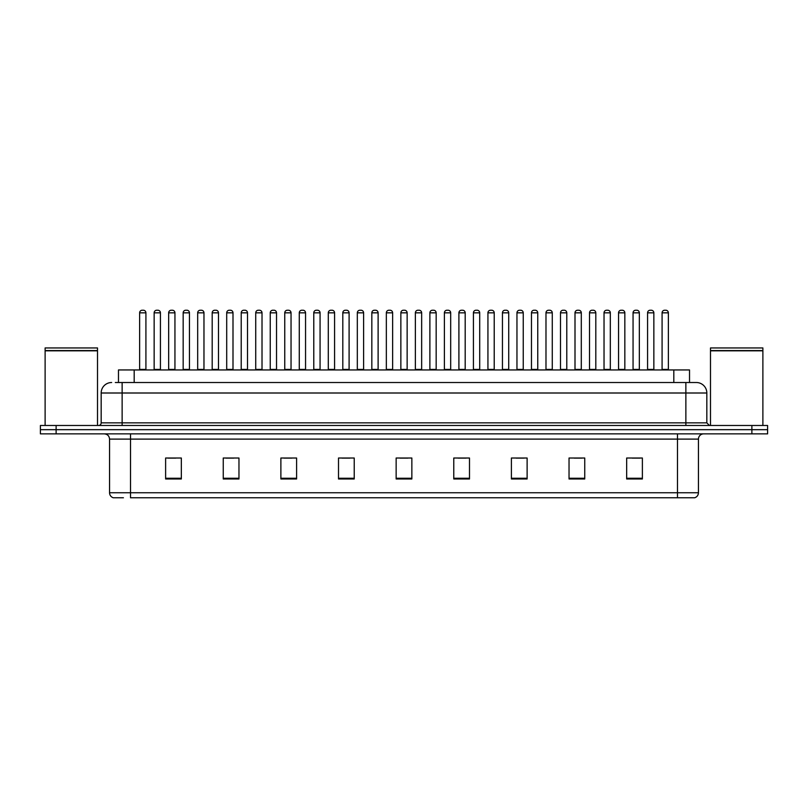 <?xml version="1.0" encoding="UTF-8"?>
<svg xmlns="http://www.w3.org/2000/svg" width="808" height="808" viewBox="0 0 808 808"><rect width="100%" height="100%" fill="white"/><g stroke="black" fill="none" stroke-linecap="round" stroke-linejoin="round"><path stroke-width="1.21" d="M118.473 382.517L118.473 369.943L689.527 369.943L689.527 382.517M123.422 497.779L113.595 497.779M698.445 492.749C698.294 495.264 697.041 496.94 694.668 497.779L677.488 497.779L677.488 492.749L698.445 492.749L698.445 439.108A5.242 5.242 0 0 1 703.677 433.866M113.332 497.779A5.242 5.242 0 0 1 109.555 492.749L109.555 439.108C109.252 435.916 107.504 434.179 104.323 433.866M56.116 425.483L767.6 425.483L767.6 429.674L40.4 429.674L40.4 433.866L56.116 433.866L56.116 429.674L40.4 429.674L40.4 425.483L56.116 425.483L56.116 429.674L767.6 429.674L767.6 433.866L56.116 433.866M642.38 478.972L642.38 458.015L626.665 458.015L626.665 478.972L642.38 478.972M584.75 478.972L584.75 458.015L569.034 458.015L569.034 478.972L584.75 478.972M527.119 478.972L527.119 458.015L511.403 458.015L511.403 478.972L527.119 478.972M469.488 478.972L469.488 458.015L453.773 458.015L453.773 478.972L469.488 478.972M181.335 478.972L181.335 458.015L165.62 458.015L165.62 478.972L181.335 478.972M238.966 478.972L238.966 458.015L223.25 458.015L223.25 478.972L238.966 478.972M296.597 478.972L296.597 458.015L280.881 458.015L280.881 478.972L296.597 478.972M354.227 478.972L354.227 458.015L338.512 458.015L338.512 478.972L354.227 478.972M411.858 478.972L411.858 458.015L396.142 458.015L396.142 478.972L411.858 478.972M677.488 497.779L130.512 497.779L130.512 492.749L677.488 492.749L677.488 439.108L109.555 439.108M516.171 458.126L524.028 458.126M574.225 458.126L582.083 458.126M632.27 458.126L640.128 458.126M342.016 458.126L349.874 458.126M283.972 458.126L291.829 458.126M225.917 458.126L233.775 458.126M167.872 458.126L175.73 458.126M458.126 458.126L465.984 458.126M400.071 458.126L407.929 458.126M115.564 382.517L696.183 382.517M115.322 382.517L122.129 382.517L122.129 393.001L101.172 393.001L101.172 422.857A2.616 2.616 0 0 1 98.556 425.483M111.656 382.517A10.474 10.474 0 0 0 101.172 393.001M696.345 382.517A10.474 10.474 0 0 1 706.828 393.001L706.828 422.857L709.444 425.483M145.915 312.837L139.632 312.837A2.616 2.616 0 0 1 142.248 310.221L143.299 310.221A2.616 2.616 0 0 1 145.915 312.837L145.915 369.418A0.525 0.525 0 0 0 146.44 369.943M139.632 312.837L139.632 369.418A0.525 0.525 0 0 1 139.107 369.943M154.146 312.837A2.616 2.616 0 0 1 156.762 310.221L157.812 310.221A2.616 2.616 0 0 1 160.428 312.837L154.146 312.837L154.146 369.418A0.525 0.525 0 0 1 153.621 369.943M160.428 312.837L160.428 369.418A0.525 0.525 0 0 0 160.954 369.943M174.942 312.837L168.66 312.837A2.616 2.616 0 0 1 171.276 310.221L172.326 310.221A2.616 2.616 0 0 1 174.942 312.837L174.942 369.418A0.525 0.525 0 0 0 175.467 369.943M168.66 312.837L168.66 369.418A0.525 0.525 0 0 1 168.135 369.943M203.969 312.837L197.677 312.837A2.616 2.616 0 0 1 200.303 310.221L201.344 310.221A2.616 2.616 0 0 1 203.969 312.837L203.969 369.418A0.525 0.525 0 0 0 204.495 369.943M197.677 312.837L197.677 369.418A0.525 0.525 0 0 1 197.152 369.943M232.997 312.837L226.705 312.837A2.616 2.616 0 0 1 229.321 310.221L230.371 310.221A2.616 2.616 0 0 1 232.997 312.837L232.997 369.418A0.525 0.525 0 0 0 233.512 369.943M226.705 312.837L226.705 369.418A0.525 0.525 0 0 1 226.179 369.943M262.014 312.837L255.732 312.837A2.616 2.616 0 0 1 258.348 310.221L259.398 310.221A2.616 2.616 0 0 1 262.014 312.837L262.014 369.418A0.525 0.525 0 0 0 262.539 369.943M255.732 312.837L255.732 369.418A0.525 0.525 0 0 1 255.207 369.943M183.163 312.837A2.616 2.616 0 0 1 185.79 310.221L186.84 310.221A2.616 2.616 0 0 1 189.456 312.837L183.163 312.837L183.163 369.418A0.525 0.525 0 0 1 182.648 369.943M189.456 312.837L189.456 369.418A0.525 0.525 0 0 0 189.981 369.943M212.191 312.837A2.616 2.616 0 0 1 214.817 310.221L215.857 310.221A2.616 2.616 0 0 1 218.483 312.837L212.191 312.837L212.191 369.418A0.525 0.525 0 0 1 211.666 369.943M218.483 312.837L218.483 369.418A0.525 0.525 0 0 0 219.008 369.943M241.218 312.837A2.616 2.616 0 0 1 243.834 310.221L244.885 310.221A2.616 2.616 0 0 1 247.501 312.837L241.218 312.837L241.218 369.418A0.525 0.525 0 0 1 240.693 369.943M247.501 312.837L247.501 369.418A0.525 0.525 0 0 0 248.026 369.943M45.117 350.824L97.505 350.824L45.117 350.824L45.117 425.483M97.505 350.824L97.505 425.483M97.243 350.561L45.379 350.561M97.505 350.298L97.505 347.945L45.117 347.945L45.117 350.298M710.495 350.824L762.883 350.824L710.495 350.824L710.495 425.483M762.883 350.824L762.883 425.483M762.621 350.561L710.757 350.561M762.883 350.298L762.883 347.945L710.495 347.945L710.495 350.298M291.042 312.837L284.759 312.837A2.616 2.616 0 0 1 287.375 310.221L288.426 310.221A2.616 2.616 0 0 1 291.042 312.837L291.042 369.418A0.525 0.525 0 0 0 291.567 369.943M284.759 312.837L284.759 369.418A0.525 0.525 0 0 1 284.234 369.943M320.069 312.837L313.777 312.837A2.616 2.616 0 0 1 316.403 310.221L317.453 310.221A2.616 2.616 0 0 1 320.069 312.837L320.069 369.418A0.525 0.525 0 0 0 320.594 369.943M313.777 312.837L313.777 369.418A0.525 0.525 0 0 1 313.262 369.943M349.096 312.837L342.804 312.837A2.616 2.616 0 0 1 345.43 310.221L346.47 310.221A2.616 2.616 0 0 1 349.096 312.837L349.096 369.418A0.525 0.525 0 0 0 349.622 369.943M342.804 312.837L342.804 369.418A0.525 0.525 0 0 1 342.279 369.943M270.246 312.837A2.616 2.616 0 0 1 272.862 310.221L273.912 310.221A2.616 2.616 0 0 1 276.528 312.837L270.246 312.837L270.246 369.418A0.525 0.525 0 0 1 269.721 369.943M276.528 312.837L276.528 369.418A0.525 0.525 0 0 0 277.053 369.943M299.273 312.837A2.616 2.616 0 0 1 301.889 310.221L302.939 310.221A2.616 2.616 0 0 1 305.555 312.837L299.273 312.837L299.273 369.418A0.525 0.525 0 0 1 298.748 369.943M305.555 312.837L305.555 369.418A0.525 0.525 0 0 0 306.081 369.943M328.29 312.837A2.616 2.616 0 0 1 330.916 310.221L331.957 310.221A2.616 2.616 0 0 1 334.583 312.837L328.29 312.837L328.29 369.418A0.525 0.525 0 0 1 327.765 369.943M334.583 312.837L334.583 369.418A0.525 0.525 0 0 0 335.108 369.943M378.114 312.837L371.832 312.837A2.616 2.616 0 0 1 374.447 310.221L375.498 310.221A2.616 2.616 0 0 1 378.114 312.837L378.114 369.418A0.525 0.525 0 0 0 378.639 369.943M371.832 312.837L371.832 369.418A0.525 0.525 0 0 1 371.306 369.943M407.141 312.837L400.859 312.837A2.616 2.616 0 0 1 403.475 310.221L404.525 310.221A2.616 2.616 0 0 1 407.141 312.837L407.141 369.418A0.525 0.525 0 0 0 407.666 369.943M400.859 312.837L400.859 369.418A0.525 0.525 0 0 1 400.334 369.943M436.169 312.837L429.886 312.837A2.616 2.616 0 0 1 432.502 310.221L433.553 310.221A2.616 2.616 0 0 1 436.169 312.837L436.169 369.418A0.525 0.525 0 0 0 436.694 369.943M429.886 312.837L429.886 369.418A0.525 0.525 0 0 1 429.361 369.943M465.196 312.837L458.904 312.837A2.616 2.616 0 0 1 461.53 310.221L462.57 310.221A2.616 2.616 0 0 1 465.196 312.837L465.196 369.418A0.525 0.525 0 0 0 465.721 369.943M458.904 312.837L458.904 369.418A0.525 0.525 0 0 1 458.378 369.943M494.223 312.837L487.931 312.837A2.616 2.616 0 0 1 490.547 310.221L491.597 310.221A2.616 2.616 0 0 1 494.223 312.837L494.223 369.418A0.525 0.525 0 0 0 494.738 369.943M487.931 312.837L487.931 369.418A0.525 0.525 0 0 1 487.406 369.943M357.318 312.837A2.616 2.616 0 0 1 359.934 310.221L360.984 310.221A2.616 2.616 0 0 1 363.61 312.837L357.318 312.837L357.318 369.418A0.525 0.525 0 0 1 356.793 369.943M363.61 312.837L363.61 369.418A0.525 0.525 0 0 0 364.125 369.943M386.345 312.837A2.616 2.616 0 0 1 388.961 310.221L390.011 310.221A2.616 2.616 0 0 1 392.627 312.837L386.345 312.837L386.345 369.418A0.525 0.525 0 0 1 385.82 369.943M392.627 312.837L392.627 369.418A0.525 0.525 0 0 0 393.153 369.943M415.373 312.837A2.616 2.616 0 0 1 417.989 310.221L419.039 310.221A2.616 2.616 0 0 1 421.655 312.837L415.373 312.837L415.373 369.418A0.525 0.525 0 0 1 414.847 369.943M421.655 312.837L421.655 369.418A0.525 0.525 0 0 0 422.18 369.943M444.39 312.837A2.616 2.616 0 0 1 447.016 310.221L448.066 310.221A2.616 2.616 0 0 1 450.682 312.837L444.39 312.837L444.39 369.418A0.525 0.525 0 0 1 443.875 369.943M450.682 312.837L450.682 369.418A0.525 0.525 0 0 0 451.207 369.943M473.417 312.837A2.616 2.616 0 0 1 476.043 310.221L477.084 310.221A2.616 2.616 0 0 1 479.71 312.837L473.417 312.837L473.417 369.418A0.525 0.525 0 0 1 472.892 369.943M479.71 312.837L479.71 369.418A0.525 0.525 0 0 0 480.235 369.943M523.241 312.837L516.958 312.837A2.616 2.616 0 0 1 519.574 310.221L520.625 310.221A2.616 2.616 0 0 1 523.241 312.837L523.241 369.418A0.525 0.525 0 0 0 523.766 369.943M516.958 312.837L516.958 369.418A0.525 0.525 0 0 1 516.433 369.943M552.268 312.837L545.986 312.837A2.616 2.616 0 0 1 548.602 310.221L549.652 310.221A2.616 2.616 0 0 1 552.268 312.837L552.268 369.418A0.525 0.525 0 0 0 552.793 369.943M545.986 312.837L545.986 369.418A0.525 0.525 0 0 1 545.461 369.943M581.295 312.837L575.003 312.837A2.616 2.616 0 0 1 577.629 310.221L578.68 310.221A2.616 2.616 0 0 1 581.295 312.837L581.295 369.418A0.525 0.525 0 0 0 581.821 369.943M575.003 312.837L575.003 369.418A0.525 0.525 0 0 1 574.488 369.943M610.323 312.837L604.03 312.837A2.616 2.616 0 0 1 606.656 310.221L607.697 310.221A2.616 2.616 0 0 1 610.323 312.837L610.323 369.418A0.525 0.525 0 0 0 610.848 369.943M604.03 312.837L604.03 369.418A0.525 0.525 0 0 1 603.505 369.943M639.34 312.837L633.058 312.837A2.616 2.616 0 0 1 635.674 310.221L636.724 310.221A2.616 2.616 0 0 1 639.34 312.837L639.34 369.418A0.525 0.525 0 0 0 639.865 369.943M633.058 312.837L633.058 369.418A0.525 0.525 0 0 1 632.533 369.943M668.367 312.837L662.085 312.837A2.616 2.616 0 0 1 664.701 310.221L665.752 310.221A2.616 2.616 0 0 1 668.367 312.837L668.367 369.418A0.525 0.525 0 0 0 668.893 369.943M662.085 312.837L662.085 369.418A0.525 0.525 0 0 1 661.56 369.943M502.445 312.837A2.616 2.616 0 0 1 505.061 310.221L506.111 310.221A2.616 2.616 0 0 1 508.727 312.837L502.445 312.837L502.445 369.418A0.525 0.525 0 0 1 501.919 369.943M508.727 312.837L508.727 369.418A0.525 0.525 0 0 0 509.252 369.943M531.472 312.837A2.616 2.616 0 0 1 534.088 310.221L535.138 310.221A2.616 2.616 0 0 1 537.754 312.837L531.472 312.837L531.472 369.418A0.525 0.525 0 0 1 530.947 369.943M537.754 312.837L537.754 369.418A0.525 0.525 0 0 0 538.28 369.943M560.5 312.837A2.616 2.616 0 0 1 563.115 310.221L564.166 310.221A2.616 2.616 0 0 1 566.782 312.837L560.5 312.837L560.5 369.418A0.525 0.525 0 0 1 559.974 369.943M566.782 312.837L566.782 369.418A0.525 0.525 0 0 0 567.307 369.943M589.517 312.837A2.616 2.616 0 0 1 592.143 310.221L593.183 310.221A2.616 2.616 0 0 1 595.809 312.837L589.517 312.837L589.517 369.418A0.525 0.525 0 0 1 588.992 369.943M595.809 312.837L595.809 369.418A0.525 0.525 0 0 0 596.334 369.943M618.544 312.837A2.616 2.616 0 0 1 621.16 310.221L622.21 310.221A2.616 2.616 0 0 1 624.837 312.837L618.544 312.837L618.544 369.418A0.525 0.525 0 0 1 618.019 369.943M624.837 312.837L624.837 369.418A0.525 0.525 0 0 0 625.352 369.943M647.572 312.837A2.616 2.616 0 0 1 650.188 310.221L651.238 310.221A2.616 2.616 0 0 1 653.854 312.837L647.572 312.837L647.572 369.418A0.525 0.525 0 0 1 647.046 369.943M653.854 312.837L653.854 369.418A0.525 0.525 0 0 0 654.379 369.943M134.189 382.517L134.189 369.943M673.811 382.517L673.811 369.943M677.488 433.866L677.488 439.108L698.445 439.108M109.555 492.749L130.512 492.749L130.512 433.866M751.884 433.866L751.884 425.483M411.858 478.245L396.142 478.245M354.227 478.245L338.512 478.245M296.597 478.245L280.881 478.245M238.966 478.245L223.25 478.245M181.335 478.245L165.62 478.245M469.488 478.245L453.773 478.245M527.119 478.245L511.403 478.245M584.75 478.245L569.034 478.245M642.38 478.245L626.665 478.245M122.129 425.483L122.129 422.857L706.828 422.857M101.172 422.857L122.129 422.857L122.129 393.001L685.871 393.001L685.871 425.483M706.828 393.001L685.871 393.001L685.871 382.517M139.632 369.418L145.915 369.418M154.146 369.418L160.428 369.418M168.66 369.418L174.942 369.418M197.677 369.418L203.969 369.418M226.705 369.418L232.997 369.418M255.732 369.418L262.014 369.418M183.163 369.418L189.456 369.418M212.191 369.418L218.483 369.418M241.218 369.418L247.501 369.418M284.759 369.418L291.042 369.418M313.777 369.418L320.069 369.418M342.804 369.418L349.096 369.418M270.246 369.418L276.528 369.418M299.273 369.418L305.555 369.418M328.29 369.418L334.583 369.418M371.832 369.418L378.114 369.418M400.859 369.418L407.141 369.418M429.886 369.418L436.169 369.418M458.904 369.418L465.196 369.418M487.931 369.418L494.223 369.418M357.318 369.418L363.61 369.418M386.345 369.418L392.627 369.418M415.373 369.418L421.655 369.418M444.39 369.418L450.682 369.418M473.417 369.418L479.71 369.418M516.958 369.418L523.241 369.418M545.986 369.418L552.268 369.418M575.003 369.418L581.295 369.418M604.03 369.418L610.323 369.418M633.058 369.418L639.34 369.418M662.085 369.418L668.367 369.418M502.445 369.418L508.727 369.418M531.472 369.418L537.754 369.418M560.5 369.418L566.782 369.418M589.517 369.418L595.809 369.418M618.544 369.418L624.837 369.418M647.572 369.418L653.854 369.418"/></g></svg>
